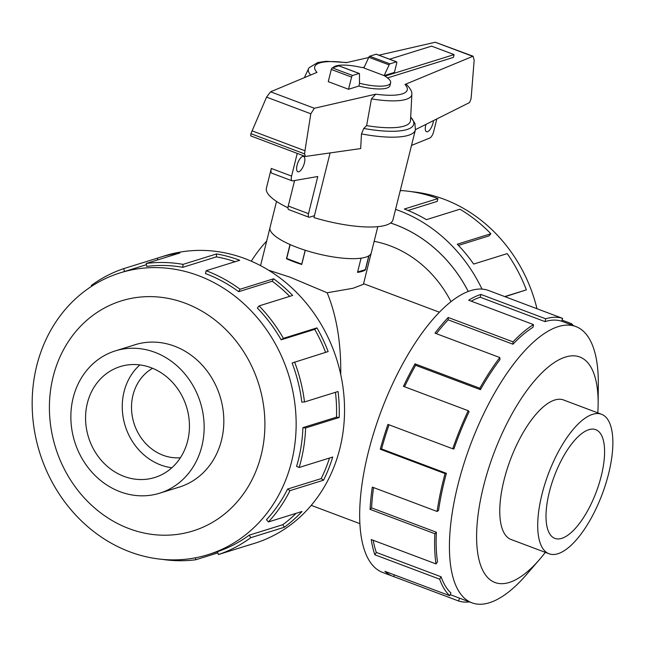 <?xml version="1.0" encoding="UTF-8"?>
<svg xmlns="http://www.w3.org/2000/svg" width="645" height="645" viewBox="0 0 645 645"><rect width="100%" height="100%" fill="white"/><g stroke="black" fill="none" stroke-linecap="round" stroke-linejoin="round"><path stroke-width="0.97" d="M371.141 253.3L363.409 284.308L353.049 288.259L327.152 292.774L289.919 277.132L268.57 270.199M340.737 374.56C341.124 342.922 336.601 315.663 327.152 292.774M468.246 291.467A135.506 119.72 -107.3 0 0 395.562 224.774A135.506 119.72 -107.3 0 0 390.556 223.017M451 301.699A112.948 99.79 -107.3 0 0 390.298 245.882A112.948 99.79 -107.3 0 0 374.156 241.327M152.559 368.303A47.714 42.151 -107.3 0 0 131.894 413.614A47.714 42.151 -107.3 0 0 163.056 455.249A47.714 42.151 -107.3 0 0 180.398 457.732M305.287 250.268L301.739 264.482A52.156 13.851 -166 0 1 293.765 261.717A52.156 13.851 -166 0 1 286.461 258.734L290.008 244.519M120.123 491.748A74.522 65.838 -107.3 0 0 159.654 493.191A74.522 65.838 -107.3 0 0 204.11 424.466A74.522 65.838 -107.3 0 0 154.881 352.323A74.522 65.838 -107.3 0 0 115.35 350.88A74.522 65.838 -107.3 0 0 70.902 419.613A74.522 65.838 -107.3 0 0 120.123 491.748M139.836 364.909A58.074 51.31 -107.3 0 0 123.606 419.718A58.074 51.31 -107.3 0 0 160.645 464.948A58.074 51.31 -107.3 0 0 171.852 467.746M123.961 476.365A58.074 51.31 72.7 0 1 85.6 420.145A58.074 51.31 72.7 0 1 120.236 366.586A58.074 51.31 72.7 0 1 151.051 367.706A58.074 51.31 72.7 0 1 189.412 423.934A58.074 51.31 72.7 0 1 154.768 477.494A58.074 51.31 72.7 0 1 123.961 476.365M557.909 553.732A74.522 28.767 110.6 0 0 605.744 483.895A74.522 28.767 110.6 0 0 601.535 414.275A74.522 28.767 110.6 0 0 592.674 414.308A74.522 28.767 110.6 0 0 544.84 484.145A74.522 28.767 110.6 0 0 549.048 553.773A74.522 28.767 110.6 0 0 557.909 553.732M561.747 538.349A58.074 22.414 -69.4 0 1 554.845 538.381A58.074 22.414 -69.4 0 1 551.564 484.121A58.074 22.414 -69.4 0 1 588.837 429.691A58.074 22.414 -69.4 0 1 595.746 429.667A58.074 22.414 -69.4 0 1 599.028 483.927A58.074 22.414 -69.4 0 1 561.747 538.349M177.528 487.628A74.554 65.863 -107.3 0 0 179.31 487.104A74.554 65.863 -107.3 0 0 223.783 418.347A74.554 65.863 -107.3 0 0 174.545 346.18A74.554 65.863 -107.3 0 0 134.99 344.736A74.554 65.863 -107.3 0 0 133.225 345.317M198.579 275.681A147.584 130.387 -107.3 0 0 120.284 272.827A147.584 130.387 -107.3 0 0 32.25 408.93A147.584 130.387 -107.3 0 0 129.734 551.806A147.584 130.387 -107.3 0 0 208.021 554.66A147.584 130.387 -107.3 0 0 296.055 418.549A147.584 130.387 -107.3 0 0 198.579 275.681M185.252 303.214A120.478 106.441 -107.3 0 0 53.132 376.785A120.478 106.441 -107.3 0 0 129.056 528.626A120.478 106.441 -107.3 0 0 261.177 455.056A120.478 106.441 -107.3 0 0 185.252 303.214M302.916 427.619A147.584 130.387 72.7 0 1 296.579 466.367L299.143 467.488L332.707 457.031A150.599 133.047 72.7 0 1 323.548 480.194L289.976 490.643L287.597 489.063A147.584 130.387 72.7 0 1 266.474 519.733L268.417 521.942L301.989 511.493A150.599 133.047 72.7 0 1 284.348 527.239L250.784 537.688L249.188 535.165A147.584 130.387 72.7 0 1 217.462 551.685L218.405 554.547L251.977 544.09A150.599 133.047 72.7 0 1 249.357 544.944L254.63 543.3A150.599 133.047 -107.3 0 0 344.454 404.415A150.599 133.047 -107.3 0 0 244.987 258.637A150.599 133.047 -107.3 0 0 165.096 255.718L159.823 257.363A150.599 133.047 72.7 0 1 179.818 253.001L146.254 263.45A150.599 133.047 72.7 0 1 183.035 264.369L216.599 253.92A150.599 133.047 72.7 0 1 239.714 260.274L206.15 270.723L205.449 273.544A147.584 130.387 72.7 0 1 238.674 291.685L240.053 289.242L273.617 278.793A150.599 133.047 72.7 0 1 292.653 295.45L259.088 305.899L257.323 308.02A147.584 130.387 72.7 0 1 281.147 339.81L283.397 338.343L316.969 327.894A150.599 133.047 72.7 0 1 328.152 351.565L292.112 363.006A147.584 130.387 72.7 0 1 301.82 402.149L304.488 401.964L338.053 391.507A150.599 133.047 72.7 0 1 339.173 417.5L305.609 427.949L302.916 427.619L336.488 417.17A147.584 130.387 -107.3 0 0 335.456 392.321M91.711 286.227L91.259 285.517A150.599 133.047 72.7 0 1 123.638 268.659L157.203 258.21A150.599 133.047 72.7 0 1 159.823 257.363M235.135 261.701A147.584 130.387 -107.3 0 0 216.365 256.863L216.599 253.92M146.254 263.45L146.746 266.409A147.584 130.387 72.7 0 1 182.793 267.312L216.365 256.863M411.583 191.686A147.584 130.387 72.7 0 1 444.091 199.249A147.584 130.387 72.7 0 1 536.979 308.729M395.562 209.391A150.599 133.047 72.7 0 1 399.086 210.657A150.599 133.047 72.7 0 1 482.009 289.105M504.721 296.595L526.36 289.855A150.599 133.047 -107.3 0 0 507.22 253.622L473.656 264.071A150.599 133.047 -107.3 0 0 457.297 244.197L490.861 233.748A150.599 133.047 -107.3 0 0 459.966 209.206L426.401 219.655A150.599 133.047 -107.3 0 0 404.351 209.02L437.923 198.571L437.221 201.385L408.043 210.472M390.588 222.993A135.539 119.744 72.7 0 1 395.57 224.75A135.539 119.744 72.7 0 1 468.27 291.459M490.861 233.748L489.095 235.86L458.45 245.398M526.36 289.855L505.043 296.716M564.367 400.287A74.554 28.775 110.6 0 0 563.617 399.973A74.554 28.775 110.6 0 0 554.756 400.013A74.554 28.775 110.6 0 0 506.897 469.882A74.554 28.775 110.6 0 0 511.114 539.534A74.554 28.775 110.6 0 0 511.88 539.792M597.802 412.865A120.478 46.505 110.6 0 0 598.141 403.915L598.302 384.017A147.584 56.962 110.6 0 0 575.824 326.539A147.584 56.962 110.6 0 0 558.272 326.612A147.584 56.962 110.6 0 0 463.545 464.916A147.584 56.962 110.6 0 0 471.882 602.801A147.584 56.962 110.6 0 0 489.426 602.728A147.584 56.962 110.6 0 0 526.675 574.389L539.672 559.32A120.478 46.505 110.6 0 0 545.323 552.37M598.141 403.915A120.478 46.505 110.6 0 0 565.463 357.048A120.478 46.505 110.6 0 0 483.468 486.532A120.478 46.505 110.6 0 0 509.268 582.451A120.478 46.505 110.6 0 0 539.672 559.32M545.017 321.621A147.584 56.962 -69.4 0 1 561.61 321.21L562.65 318.388L497.859 294.007A150.599 58.131 -69.4 0 1 498.827 294.354L488.66 290.524A150.599 58.131 110.6 0 0 470.753 290.597A150.599 58.131 110.6 0 0 374.084 431.731A150.599 58.131 110.6 0 0 382.598 572.429L392.773 576.259A150.599 58.131 -69.4 0 1 384.928 571.333L449.718 595.706A150.599 58.131 -69.4 0 1 439.68 579.186L374.89 554.805A150.599 58.131 -69.4 0 1 371.23 539.534L436.02 563.915A150.599 58.131 -69.4 0 1 434.867 533.729L370.077 509.348A150.599 58.131 -69.4 0 1 372.31 487.096L437.1 511.477A150.599 58.131 -69.4 0 1 445.058 473.607L380.268 449.226A150.599 58.131 -69.4 0 1 387.935 424.402L452.734 448.775A150.599 58.131 -69.4 0 1 468.23 410.72L403.439 386.347A150.599 58.131 -69.4 0 1 415.033 363.869L479.824 388.242A150.599 58.131 -69.4 0 1 499.786 357.54L434.996 333.159A150.599 58.131 -69.4 0 1 448.219 317.477L513.009 341.85A150.599 58.131 -69.4 0 1 533.488 324.58L468.697 300.207A150.599 58.131 -69.4 0 1 480.928 294.426L545.718 318.799L545.017 321.621L480.227 297.24A147.584 56.962 110.6 0 0 471.221 301.159M469.447 601.89A150.599 58.131 -69.4 0 1 458.531 600.971L393.74 576.598A150.599 58.131 -69.4 0 1 392.773 576.259M513.009 341.85L512.96 344.212A147.584 56.962 -69.4 0 1 533.028 327.289L533.488 324.58M512.96 344.212L448.17 319.831A147.584 56.962 110.6 0 0 436.375 333.683M479.824 388.242L480.436 389.669A147.584 56.962 -69.4 0 1 500.004 359.579L499.786 357.54M480.436 389.669L415.646 365.296A147.584 56.962 110.6 0 0 404.552 386.766M452.734 448.775L453.887 448.993A147.584 56.962 -69.4 0 1 469.076 411.704L468.23 410.72M389.032 424.813A147.584 56.962 110.6 0 0 381.582 448.952L380.268 449.226M437.1 511.477L438.568 510.437A147.584 56.962 -69.4 0 1 446.372 473.325L381.582 448.952M373.56 487.572A147.584 56.962 110.6 0 0 371.593 507.873L370.077 509.348M436.02 563.915L437.512 561.827A147.584 56.962 -69.4 0 1 436.383 532.246L371.593 507.873M373.189 540.268A147.584 56.962 110.6 0 0 376.309 552.418L374.89 554.805M449.718 595.706L450.936 592.989A147.584 56.962 -69.4 0 1 441.099 576.791L376.309 552.418M377.809 226.669L371.278 252.848A52.189 13.859 -166 0 1 297.297 247.495A52.189 13.859 -166 0 1 270.005 227.596L276.536 201.417M297.063 165.233A8.2 3.169 -69.4 0 1 303.618 156.421A8.2 3.169 -69.4 0 1 304.4 162.951A8.2 3.169 -69.4 0 1 297.837 171.772A8.2 3.169 -69.4 0 1 297.063 165.233M433.48 120.607A8.2 3.169 -69.4 0 1 433.069 122.889A8.2 3.169 -69.4 0 1 426.514 131.709A8.2 3.169 -69.4 0 1 425.732 125.178A8.2 3.169 -69.4 0 1 425.95 124.372M387.524 77.908L453.403 57.397L454.096 54.607L431.57 46.134L389.596 59.203M364.288 67.08L362.409 67.66A29.823 7.917 14 0 0 333.151 67.596M314.446 215.672L309.479 217.22A4.475 1.725 -69.4 0 1 308.947 217.228A4.475 1.725 -69.4 0 1 308.52 213.664L317.783 176.512L292.548 180.898A5.966 2.306 -69.4 0 1 292.153 180.842A5.966 2.306 -69.4 0 1 291.588 176.085L297.24 153.397M436.826 118.93L433.642 131.701A5.966 2.306 -69.4 0 1 429.82 138.014L411.51 145.415M287.984 207.763A65.234 17.326 14 0 1 266.393 188.179L271.311 168.458A5.966 2.306 110.6 0 0 271.876 173.207L292.153 180.842M294.596 180.535L288.242 206.029A4.475 1.725 110.6 0 0 288.67 209.593L308.947 217.228M359.499 83.253A29.823 7.917 14 0 0 390.62 82.85A29.823 7.917 14 0 0 384.944 76.142L454.096 54.607M290.177 244.592L286.711 258.492L301.731 264.144L305.198 250.236M368.779 255.847L365.344 269.626L357.604 272.037M390.62 82.85L389.919 85.64A29.823 7.917 -166 0 1 358.862 86.059L359.499 83.511L359.483 74.119A1.492 0.572 -69.4 0 0 359.257 73.466L338.98 65.838A1.492 0.572 110.6 0 0 338.802 65.838L332.312 67.862A1.492 0.572 110.6 0 0 331.296 69.458L328.257 81.641L348.534 89.276L351.573 77.094A1.492 0.572 -69.4 0 1 352.589 75.489L359.08 73.466A1.492 0.572 -69.4 0 1 359.257 73.466M384.146 75.61L394.409 72.417L396.748 63.025A1.492 0.572 -69.4 0 0 396.611 61.839A1.492 0.572 -69.4 0 0 396.433 61.839L389.935 63.863A1.492 0.572 -69.4 0 0 389.112 64.895L384.146 75.61L363.869 67.983L368.835 57.268L389.112 64.895M358.862 86.059L348.534 89.276M330.079 152.978L313.97 217.591A65.234 17.326 14 0 0 392.982 219.743L415.38 129.911L414.912 123.356L410.672 117.084M361.482 133.91L360.66 148.576L305.367 156.453L304.609 153.897L304.964 150.753L310.817 113.786L314.349 108.263L375.737 94.17L371.439 98.862L366.618 125.614L363.764 128.452L361.482 133.91A65.234 17.326 14 0 0 415.38 129.911M371.439 98.862A53.261 14.142 14 0 0 411.873 94.21A53.261 14.142 14 0 0 411.841 93.452C411.881 91.211 410.139 88.284 406.616 84.656L404.987 84.471L473.083 56.204L435.254 42.248L378.905 55.18M368.722 57.518L346.236 62.678A47.682 12.658 14 0 0 316.985 72.377L270.586 91.8L266.562 97.137L250.905 133.692L250.712 135.885L305.367 156.453M376.462 54.325A1.492 0.572 110.6 0 0 376.333 54.212A1.492 0.572 110.6 0 0 376.156 54.212L369.658 56.228A1.492 0.572 110.6 0 0 368.835 57.268M473.083 56.204L474.164 60.122L471.301 96.161L470.955 99.177L469.544 102.555L415.445 129.637M266.562 97.137L310.817 113.786M252.042 130.838L304.964 150.753M366.618 125.614A58.292 15.48 14 0 0 410.502 120.462L411.873 94.21M346.905 62.525L326.08 61.299L317.727 62.517L309.028 67.814A53.261 14.142 14 0 0 308.641 68.475A53.261 14.142 14 0 0 310.672 75.014M459.571 598.165L458.531 600.971M394.377 574.889L393.74 576.598M441.099 576.791L439.68 579.186M436.383 532.246L434.867 533.729M446.372 473.325L445.058 473.607M415.646 365.296L415.033 363.869M448.17 319.831L448.219 317.477M480.227 297.24L480.928 294.426M498.827 294.354A150.599 58.131 -69.4 0 1 499.786 294.733M562.021 320.097L571.47 323.653L570.994 324.717M545.718 318.799A150.599 58.131 -69.4 0 1 562.65 318.388M571.47 323.653A150.599 58.131 -69.4 0 1 573.389 325.62M437.923 198.571A150.599 133.047 -107.3 0 0 401.392 190.581L400.158 190.968M251.316 261.201A150.599 133.047 72.7 0 1 266.675 241.077M124.574 271.489L123.638 268.659M157.759 259.87L157.203 258.21M182.793 267.312L183.035 264.369M238.674 291.685L272.238 281.236L273.617 278.793M289.718 296.369A147.584 130.387 -107.3 0 0 272.238 281.236M206.15 270.723A150.599 133.047 72.7 0 1 240.053 289.242M281.147 339.81L314.72 329.361L316.969 327.894M325.604 352.355A147.584 130.387 -107.3 0 0 314.72 329.361M259.088 305.899A150.599 133.047 72.7 0 1 283.397 338.343M336.488 417.17L339.173 417.5M294.588 362.014A150.599 133.047 72.7 0 1 304.488 401.964M287.597 489.063L321.162 478.614A147.584 130.387 -107.3 0 0 329.49 458.039M321.162 478.614L323.548 480.194M305.609 427.949A150.599 133.047 72.7 0 1 299.143 467.488M249.188 535.165L282.76 524.716A147.584 130.387 -107.3 0 0 296.128 513.315M282.76 524.716L284.348 527.239M289.976 490.643A150.599 133.047 72.7 0 1 268.417 521.942M249.357 544.944A150.599 133.047 72.7 0 1 246.721 545.735M217.857 552.886L195.798 559.755L195.467 557.804M250.784 537.688A150.599 133.047 72.7 0 1 218.405 554.547M195.798 559.755A150.599 133.047 72.7 0 1 162.242 559.36M286.461 258.734L286.961 258.581M364.965 269.739L365.433 269.916A52.156 13.851 -166 0 1 357.524 272.383L361.063 258.169M368.972 255.726L365.433 269.916M271.311 168.458L291.588 176.085M288.242 206.029L308.52 213.664M351.573 77.094L331.296 69.458M352.589 75.489L332.312 67.862M359.08 73.466L338.802 65.838M376.156 54.212L396.433 61.839M369.658 56.228L389.935 63.863M270.586 91.8L314.349 108.263M250.905 133.692L304.609 153.897M435.254 42.248L472.446 56.236M363.764 128.452A62.251 16.528 14 0 0 410.672 117.124M375.737 94.17A47.682 12.658 14 0 0 404.987 84.471M363.562 283.687L439.414 312.22M260.556 265.635L269.924 228.064M181.084 486.524L159.654 493.191M562.843 399.715L601.535 414.275M120.284 272.827L146.455 264.676M471.882 602.801L450.194 594.642M376.333 54.212L396.611 61.839M308.641 68.475L304.359 77.658M575.824 326.539L561.618 321.194M208.021 554.66L217.47 551.717M510.364 539.22L549.048 553.773M136.78 344.212L115.35 350.88M311.237 505.357L359.87 523.651"/></g></svg>
